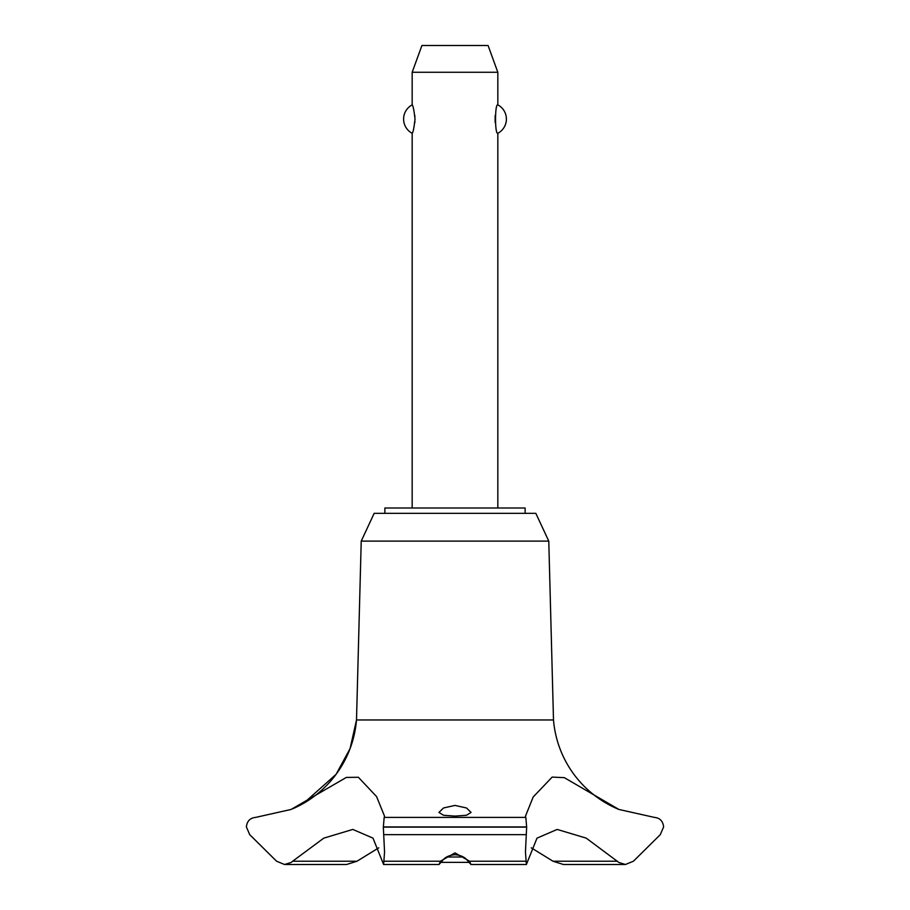 <?xml version="1.0" encoding="UTF-8"?>
<svg xmlns="http://www.w3.org/2000/svg" width="910" height="910" viewBox="0 0 910 910"><rect width="100%" height="100%" fill="white"/><g stroke="black" fill="none" stroke-linecap="round" stroke-linejoin="round"><path stroke-width="1.36" d="M525.127 513.342L525.127 507.996L384.873 507.996L384.873 513.342M548.775 541.109L535.831 513.342L374.169 513.342L361.224 541.109L356.504 719.969A106.265 106.265 0 0 1 292.758 808.751L303.53 803.359L336.074 774.353L350.077 748.589L356.504 719.969L553.496 719.969L548.775 541.109L361.224 541.109M284.557 864.5L346.573 864.5L356.993 861.224L292.656 861.224L291.086 862.487L284.557 864.5L276.583 861.224L249.715 834.652L246.382 826.928C247.054 821.082 250.136 817.908 255.619 817.396L291.086 809.456L346.38 777.413L358.369 777.277L376.581 796.58L384.555 816.247L384.168 817.396L525.832 817.396L525.445 816.247L533.169 797.023L552.154 777.094L564.314 777.652L618.914 809.456L654.392 817.396C659.864 817.908 662.946 821.082 663.617 826.928L660.285 834.652L633.417 861.224L625.443 864.5L618.914 862.487L586.211 838.133L557.182 829.431L537.014 838.133L526.378 864.5L525.445 851.987L526.663 827.133L525.832 817.396M356.993 861.224L378.765 847.813M618.914 809.456A106.265 106.265 0 0 1 553.496 719.969M384.168 817.396L383.337 827.133L526.663 827.133M383.337 826.928L526.663 826.928M455 852.886L469.571 861.224L470.982 864.5L467.967 861.224C465.306 857.322 460.983 855.161 455 854.729C449.017 855.161 444.694 857.322 442.033 861.224L439.018 864.5L440.429 861.224L455 852.886M455 816.099L443.545 815.28L438.938 812.425L443.511 807.978L455 805.418L466.5 807.978L471.061 812.425L466.455 815.28L455 816.099M497.827 507.996L497.827 133.292C494.778 134.794 494.778 103.376 497.827 104.877L497.827 72.265L412.173 72.265L412.173 104.877C413.06 105.48 414.016 110.212 415.028 119.085C414.016 127.957 413.06 132.689 412.173 133.292L412.173 507.996M414.869 122.509L414.926 121.747M414.926 116.423L414.869 115.661M495.131 115.661L495.131 122.509M412.173 72.265L421.921 45.5L488.078 45.5L497.827 72.265M497.827 104.877A16.061 16.061 0 0 1 497.827 133.292M412.173 133.292A16.061 16.061 0 0 1 412.173 104.877M446.662 857.004L463.338 857.004M468.832 862.361L441.168 862.361M383.337 827.133L384.555 851.987L383.622 864.5L372.986 838.133L352.818 829.431L323.789 838.133L292.656 861.224M617.344 861.224L553.007 861.224L563.426 864.5L625.443 864.5M531.235 847.813L553.007 861.224M469.571 861.224L525.707 861.224M383.69 834.652L526.31 834.652M384.293 861.224L440.429 861.224M470.982 864.5L526.378 864.5M439.018 864.5L383.622 864.5"/></g></svg>
